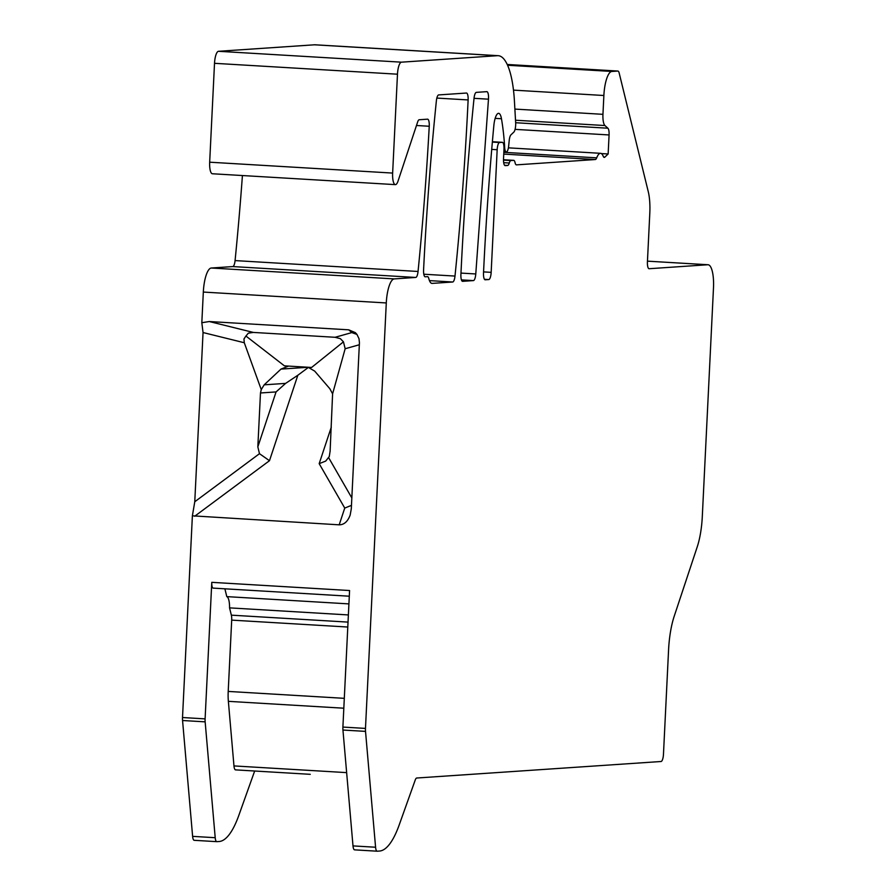 <?xml version="1.0" encoding="UTF-8"?>
<svg xmlns="http://www.w3.org/2000/svg" width="896" height="896" viewBox="0 0 896 896"><rect width="100%" height="100%" fill="white"/><g stroke="black" fill="none" stroke-linecap="round" stroke-linejoin="round"><path stroke-width="1.34" d="M254.666 771.019L238.784 815.483A94.494 27.16 -86.6 0 1 219.128 841.512L216.866 841.658A7.09 2.038 -86.6 0 1 216.787 841.658A7.09 2.038 -86.6 0 1 215.208 837.704L205.15 721.851A7.09 2.038 -86.6 0 1 205.106 718.872L211.781 582.333L349.574 590.531L342.899 727.07L365.478 728.414L386.288 302.949A23.621 6.787 -86.6 0 1 394.274 278.902L415.744 277.446A7.09 2.038 -86.6 0 0 418.051 271.466A944.989 271.555 -86.6 0 0 429.24 126.258L416.483 125.496M432.141 283.394L452.704 282.005A7.09 2.038 -86.6 0 0 455 276.069A944.989 271.555 -86.6 0 0 468.126 99.938A7.09 2.038 -86.6 0 0 466.502 93.038A7.09 2.038 -86.6 0 0 466.424 93.038L438.67 94.92A7.09 2.038 -86.6 0 0 436.374 100.845A944.989 271.555 -86.6 0 0 423.584 269.853A7.09 2.038 -86.6 0 0 425.208 276.808A7.09 2.038 -86.6 0 0 425.286 276.808L427.47 276.651A7.09 2.038 -86.6 0 1 427.538 276.651A7.09 2.038 -86.6 0 1 428.803 278.578A17.718 5.096 -86.6 0 0 431.95 283.394A17.718 5.096 -86.6 0 0 432.141 283.394L431.76 283.371M485.072 279.787L488.768 279.563A7.09 2.038 -86.6 0 0 491.165 272.35L497.168 149.722A7.09 2.038 -86.6 0 1 499.554 142.509L502.286 142.318A7.09 2.038 -86.6 0 1 502.365 142.318A7.09 2.038 -86.6 0 1 503.989 149.262L503.53 158.693A7.09 2.038 -86.6 0 0 505.154 165.626A7.09 2.038 -86.6 0 0 505.232 165.626L507.629 165.469A7.09 2.038 -86.6 0 0 509.275 163.005A7.09 2.038 -86.6 0 1 510.91 160.541L513.643 160.362A7.09 2.038 -86.6 0 1 513.722 160.362A7.09 2.038 -86.6 0 1 515.054 162.613A7.09 2.038 -86.6 0 0 516.387 164.864A7.09 2.038 -86.6 0 0 516.466 164.864L595.314 159.533A7.09 2.038 -86.6 0 0 596.691 157.842A18.894 5.432 -86.6 0 1 600.566 153.317A18.894 5.432 -86.6 0 1 603.232 156.285A7.09 2.038 -86.6 0 0 604.24 157.394A7.09 2.038 -86.6 0 0 604.856 157.114L608.149 153.978L609.078 134.949A7.09 2.038 -86.6 0 0 607.902 128.218L604.923 125.541A11.816 3.394 -86.6 0 1 602.952 114.33L603.87 95.502A23.621 6.787 -86.6 0 1 611.845 71.456L617.826 71.053A7.09 2.038 -86.6 0 1 617.904 71.053A7.09 2.038 -86.6 0 1 619.17 73.024L648.267 191.666A30.71 8.826 -86.6 0 1 649.802 213.17L647.427 261.778A7.09 2.038 -86.6 0 0 649.051 268.722A7.09 2.038 -86.6 0 0 649.13 268.722L707.818 264.746A23.621 6.787 -86.6 0 1 708.064 264.746A23.621 6.787 -86.6 0 1 713.485 287.874L702.296 516.611A42.526 12.219 -86.6 0 1 697.234 546.874L674.195 616.291A47.253 13.574 -86.6 0 0 668.573 649.914L663.466 754.286A7.09 2.038 -86.6 0 1 661.069 761.499L416.718 778.019A7.09 2.038 -86.6 0 0 415.251 779.968L399.168 825.014A94.494 27.16 -86.6 0 1 379.512 851.043L377.238 851.2A7.09 2.038 -86.6 0 1 377.171 851.2A7.09 2.038 -86.6 0 1 375.581 847.235L365.523 731.382A7.09 2.038 -86.6 0 1 365.478 728.414M257.835 446.869L276.069 391.922L285.611 383.387L297.83 375.256L269.483 460.701L259.482 453.69L257.835 446.869L260.478 392.974L261.262 389.603L244.283 342.742L203.045 332.539L201.824 322.706L203.325 292.062A23.621 6.787 -86.6 0 1 211.299 268.016L232.781 266.571A7.09 2.038 93.4 0 0 235.077 260.59A944.989 271.555 93.4 0 0 242.424 175.538M485.218 279.798A7.09 2.038 -86.6 0 1 485.15 279.798A7.09 2.038 -86.6 0 1 483.515 272.899A944.989 271.555 -86.6 0 1 493.842 125.619A14.179 4.077 -86.6 0 1 498.624 113.333A14.179 4.077 -86.6 0 1 501.469 118.742A118.126 33.947 -86.6 0 1 504.493 144.446L503.653 144.402M429.24 126.258A7.09 2.038 -86.6 0 0 427.627 119.168A7.09 2.038 -86.6 0 0 427.549 119.168L419.216 119.739A7.09 2.038 -86.6 0 0 417.67 121.901L398.059 181.014A11.816 3.394 -86.6 0 1 395.349 184.632A11.816 3.394 -86.6 0 1 392.638 173.074L397.477 74.2A11.816 3.394 -86.6 0 1 401.464 62.171L497.459 55.686A70.874 20.362 -86.6 0 1 498.198 55.686A70.874 20.362 -86.6 0 1 514.416 100.934L515.659 122.786A7.09 2.038 -86.6 0 1 513.811 132.138L510.966 134.837A7.09 2.038 -86.6 0 0 509.208 140.538L508.659 145.992A7.09 2.038 -86.6 0 1 506.285 151.973A7.09 2.038 -86.6 0 1 504.661 147.448L504.493 144.446M460.97 273.09L475.776 273.963L488.477 99.176L474.04 98.325M475.776 273.963A7.09 2.038 -86.6 0 1 473.424 280.594L462.616 281.333A7.09 2.038 -86.6 0 1 462.538 281.333A7.09 2.038 -86.6 0 1 460.914 274.422A944.989 271.555 -86.6 0 1 474.04 98.291A7.09 2.038 -86.6 0 1 476.336 92.366L486.808 91.661A7.09 2.038 -86.6 0 1 486.886 91.661A7.09 2.038 -86.6 0 1 488.477 99.176M216.72 841.658L194.275 840.314A7.09 2.038 -86.6 0 1 194.197 840.314A7.09 2.038 -86.6 0 1 192.618 836.36L182.56 720.507A7.09 2.038 -86.6 0 1 182.515 717.528L192.382 515.827L194.768 501.749L259.482 453.69M203.045 332.539L194.768 501.749M395.349 184.632L212.386 173.757A11.816 3.394 -86.6 0 1 209.675 162.198L214.514 63.314A11.816 3.394 -86.6 0 1 218.501 51.296L314.485 44.8A70.874 20.362 -86.6 0 1 315.235 44.8L498.198 55.686M235.547 769.877L281.434 772.61L235.626 769.877A7.09 2.038 -86.6 0 1 235.547 769.877A7.09 2.038 -86.6 0 1 233.968 765.923L346.64 772.621M224.885 588.818L226.8 596.624A12.992 3.73 -86.6 0 1 229.555 607.869L231.347 615.16A7.09 2.038 -86.6 0 1 231.694 620.122L228.211 691.421A23.621 6.787 -86.6 0 0 228.368 701.344L233.968 765.923M349.294 596.21L213.136 588.112A5.902 1.702 -86.6 0 1 211.781 582.333M377.093 851.189L354.648 849.856A7.09 2.038 -86.6 0 1 354.581 849.856A7.09 2.038 -86.6 0 1 353.002 845.902L342.944 730.038A7.09 2.038 -86.6 0 1 342.899 727.07M201.824 322.706L209.306 321.541L348.734 329.829L355.354 332.64L356.933 334.387L359.005 338.688L359.43 342.709L351.299 508.827L350.157 515.099C347.76 521.528 344.109 524.776 339.192 524.832L192.382 515.827M601.35 153.574L608.149 153.978M280.728 772.565L310.24 774.323M229.555 607.869L348.376 614.936M226.8 596.624L348.914 603.893M308.067 367.248L314.698 371.112L329.851 388.741L332.595 393.837L345.162 348.734L343.448 341.835L311.595 367.461L284.413 365.848L245.93 336.034L243.958 338.968L244.283 342.742M332.595 393.837L330.12 451.17L329.269 456.546L325.696 461.093L319.178 463.658L331.296 427.134M209.306 321.541L253.322 332.427L335.093 337.288L351.803 332.595L348.734 329.829M253.322 332.427L248.315 333.178L245.93 336.034M343.448 341.835L340.346 338.654L335.093 337.288M297.83 375.256L308.258 367.517M308.157 367.27L280.974 369.107L264.186 384.832L285.611 383.387M261.262 389.603L264.186 384.832M280.974 369.107L288.523 366.094M351.467 505.366L344.747 508.077L319.178 463.658M356.966 334.432L351.803 332.595M429.442 280.616L452.704 282.005M484.456 279.306L488.768 279.563M232.781 266.571L415.744 277.446M211.299 268.016L394.274 278.902M235.077 260.59L418.051 271.466M504.011 147.403L504.661 147.448M483.571 271.891L491.165 272.35M491.725 149.397L497.168 149.722M492.352 142.083L499.554 142.509M502.365 142.318L492.386 141.725L502.286 142.318M504.571 165.29L507.629 165.469M353.002 845.902L375.581 847.235M342.944 730.038L365.523 731.382M182.515 717.528L205.106 718.872M203.325 292.062L386.288 302.949M209.675 162.198L392.638 173.074M214.514 63.314L397.477 74.2M218.501 51.296L401.464 62.171M314.485 44.8L497.459 55.686M473.424 280.594L461.418 279.888M503.686 162.669L509.275 163.005M503.496 160.104L510.91 160.541M513.722 160.362L503.496 159.746L513.643 160.362M503.754 154.09L595.314 159.533M503.832 152.32L596.691 157.842M603.658 157.046L604.856 157.114M515.077 129.36L609.078 134.949M515.659 122.73L607.902 128.218M515.514 120.232L604.923 125.541M514.875 109.088L602.952 114.33M513.486 90.126L603.87 95.502M507.584 65.251L611.845 71.456M617.904 71.053L507.226 64.467L617.826 71.053M647.461 261.162L707.818 264.746M192.618 836.36L215.208 837.704M182.56 720.507L205.15 721.851M423.808 274.221L455 276.069M436.834 98.078L468.126 99.938M228.368 701.344L343.818 708.21M228.211 691.421L344.299 698.331M231.694 620.122L347.782 627.032M231.347 615.16L348.029 622.104M359.33 344.758L345.162 348.734M328.731 457.811L351.837 497.952M269.483 460.701L194.712 516.23M339.192 524.832L344.747 508.077M276.069 391.922L260.478 392.974M495.163 118.362L501.469 118.742M354.581 849.856L377.171 851.2M503.866 151.827L506.285 151.973M508.402 147.84L600.566 153.317M647.461 261.15L708.064 264.746M194.197 840.314L216.787 841.658"/></g></svg>
